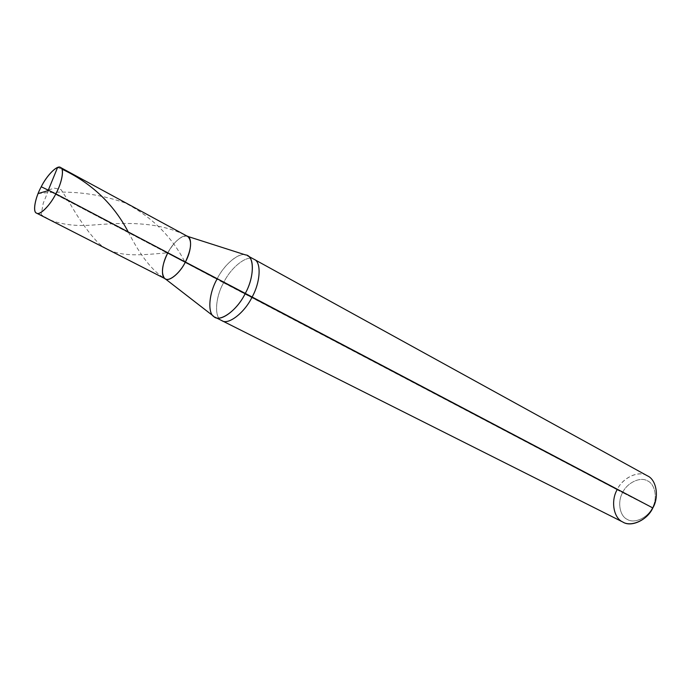 <?xml version="1.0" encoding="UTF-8"?>
<svg xmlns="http://www.w3.org/2000/svg" width="691" height="691" viewBox="0 0 691 691"><rect width="100%" height="100%" fill="white"/><g stroke="black" fill="none" stroke-linecap="round" stroke-linejoin="round"><path stroke-width="0.52" stroke-dasharray="3.46 2.59" d="M165.399 278.87C160.562 277.488 161.849 263.487 167.637 253.251L185.387 262.027C191.312 251.369 192.314 237.592 187.434 236.322C183.253 233.662 172.759 242.74 167.637 253.251L185.387 262.027L167.637 253.251L41.235 186.76L167.637 253.251C172.785 242.455 183.823 233.187 187.719 236.46M623.032 522.146C613.582 518.613 610.429 500.863 617.106 489.764L622.6 492.605C627.005 482.905 640.056 476.505 647.242 480.737C655.059 483.691 657.927 498.194 652.373 507.755L622.6 492.605C617.244 501.813 619.637 516.082 627.29 519.407C634.278 523.985 647.812 517.818 652.373 507.755L652.822 507.937L652.373 507.755C657.927 498.194 655.059 483.691 647.242 480.737C640.056 476.505 627.005 482.905 622.6 492.605L652.373 507.755C647.812 517.818 634.278 523.985 627.29 519.407C619.637 516.082 617.244 501.813 622.6 492.605L167.637 253.251C172.759 242.74 183.253 233.662 187.434 236.322C192.314 237.592 191.312 251.369 185.387 262.027L167.637 253.251L216.922 279.302C223.634 265.275 238.412 252.198 245.547 254.927M213.372 316.072C207.17 311.727 209.425 292.63 216.922 279.302L223.564 282.8C215.134 297.562 214.046 318.292 221.828 320.624C214.046 318.292 215.134 297.562 223.564 282.8C230.924 267.149 247.724 254.124 254.089 259.315C247.724 254.124 230.924 267.149 223.564 282.8L617.106 489.764C622.366 477.671 639.08 469.949 647.407 475.831M187.451 236.322L186.639 236.063C180.429 236.046 174.097 241.781 167.637 253.251M247.413 255.644C241.107 250.479 224.325 263.599 216.922 279.302M652.822 507.937C659.525 496.397 656.044 478.941 646.638 475.443C638 470.407 622.384 478.146 617.106 489.764M57.578 167.498L61.94 169.122M128.241 231.943C140.325 255.713 152.616 271.304 165.123 278.715M48.551 189.895L54.451 188.151L61.033 189.602L69.1 202.1C78.826 219.047 88.301 232.383 97.517 242.118C114.119 258.149 137.068 255.385 166.92 252.871M48.569 190.189L43.239 203.214L41.132 214.737L50.02 219.945C62.458 224.791 77.055 226.458 93.821 224.955C123.266 222.709 159.06 220.844 187.624 236.417M38.074 193.584C67.563 189.947 96.515 193.031 124.933 202.834C151.899 216.819 171.973 236.702 185.153 262.485M164.467 278.214L165.14 278.732"/><path stroke-width="1.04" d="M60.566 167.507L187.719 236.46C192.193 240.58 191.416 249.097 185.387 262.027C180.066 272.971 169.243 281.911 165.304 278.819C160.632 277.108 161.953 263.478 167.637 253.251C161.953 263.478 160.632 277.108 165.304 278.819C169.243 281.911 180.066 272.971 185.387 262.027L55.841 193.843C62.009 182.726 64.539 168.483 60.566 167.507C57.5 164.596 46.867 175.22 41.235 186.76C46.815 175.514 56.956 165.14 60.333 167.395C64.479 168.155 62.155 182.32 55.841 193.843L41.235 186.76L55.841 193.843C50.011 205.59 39.594 215.842 36.485 213.087C32.581 211.826 35.189 197.781 41.235 186.76C35.094 197.799 32.477 212.215 36.563 213.13C39.62 215.929 50.158 205.452 55.841 193.843L185.387 262.027C180.221 272.85 169.286 281.988 165.399 278.87L36.563 213.13M167.637 253.251C162.031 264.869 160.977 273.187 164.467 278.214C167.697 282.921 179.686 273.999 185.387 262.027L245.279 293.399C236.987 310.993 218.624 323.388 213.372 316.072L165.14 278.732M216.922 279.302C208.466 294.133 207.291 314.906 215.022 317.204C221.301 321.997 237.825 309.145 245.279 293.399L252.111 297C244.7 312.686 228.16 325.435 221.828 320.624C228.16 325.435 244.7 312.686 252.111 297L652.822 507.937C647.588 519.865 631.341 527.535 623.032 522.146L215.022 317.204M617.106 489.764C610.689 500.794 613.487 517.913 622.651 521.947C631.004 527.475 647.312 520.081 652.822 507.937L185.387 262.027C191.83 250.669 192.271 236.089 186.639 236.063M187.451 236.322L245.547 254.927C254.426 255.143 254.763 276.78 245.279 293.399C253.727 278.508 254.824 258.14 247.413 255.644L254.089 259.315C261.543 261.846 260.533 282.17 252.111 297C260.533 282.17 261.543 261.846 254.089 259.315L647.407 475.831C656.45 479.64 659.378 496.941 652.822 507.937M48.258 190.284L57.578 167.498M61.94 169.122C91.385 182.96 113.488 203.897 128.241 231.943M166.92 252.871L167.87 252.811M48.266 190.586L38.074 193.584"/></g></svg>
